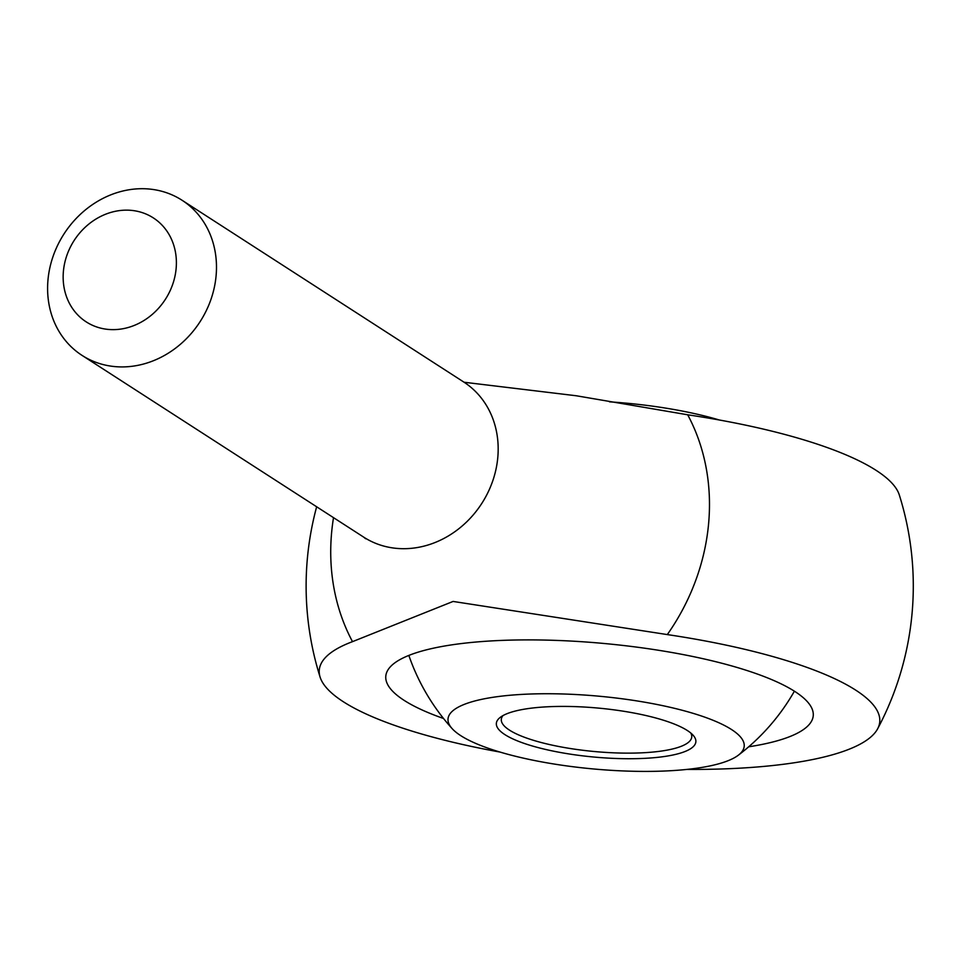 <?xml version="1.0" encoding="UTF-8"?>
<svg xmlns="http://www.w3.org/2000/svg" width="960" height="960" viewBox="0 0 960 960"><rect width="100%" height="100%" fill="white"/><g stroke="black" fill="none" stroke-linecap="round" stroke-linejoin="round"><path stroke-width="1.44" d="M748.704 746.796A214.632 52.656 -174.7 0 0 813.24 715.764A214.632 52.656 -174.7 0 0 794.964 691.56A214.632 52.656 -174.7 0 0 557.64 640.452A214.632 52.656 -174.7 0 0 385.8 676.116A214.632 52.656 -174.7 0 0 404.064 700.32A214.632 52.656 -174.7 0 0 443.52 718.488M667.308 634.584A206.976 181.56 -57.2 0 0 708.576 523.992A206.976 181.56 -57.2 0 0 687.696 414.792A281.436 69.036 5.3 0 1 899.316 494.976A303.588 303.588 0 0 1 877.62 728.832A281.436 69.036 -174.7 0 0 667.308 634.584L453.096 601.44L352.512 641.652A281.436 69.036 -174.7 0 0 320.1 677.112A281.436 69.036 -174.7 0 0 500.004 752.064M687 769.416A281.436 69.036 -174.7 0 0 877.62 728.832M333.516 517.656A206.976 181.56 -57.2 0 0 331.632 532.452A206.976 181.56 -57.2 0 0 352.512 641.652M464.112 382.248L576.312 395.772L687.696 414.792M63.42 271.164A61.884 54.288 -57.2 0 0 114.228 329.628A61.884 54.288 -57.2 0 0 176.124 268.632A61.884 54.288 -57.2 0 0 125.316 210.156A61.884 54.288 -57.2 0 0 63.42 271.164M216.084 275.928A92.292 80.952 122.8 0 1 166.416 354.312A92.292 80.952 122.8 0 1 81.996 355.356A92.292 80.952 122.8 0 1 48 279.696A92.292 80.952 122.8 0 1 97.668 201.312A92.292 80.952 122.8 0 1 182.076 200.268A92.292 80.952 122.8 0 1 216.084 275.928M502.98 715.608A95.616 23.46 -174.7 0 0 501.312 719.328A95.616 23.46 -174.7 0 0 509.46 730.116A95.616 23.46 -174.7 0 0 635.1 753.06A95.616 23.46 -174.7 0 0 691.74 736.992A95.616 23.46 -174.7 0 0 690.792 733.032M504.888 734.616A100.188 24.576 5.3 0 1 500.184 717.42A100.188 24.576 5.3 0 1 589.212 707.352A100.188 24.576 5.3 0 1 687.348 730.524A100.188 24.576 5.3 0 1 693.204 735.336A100.188 24.576 5.3 0 1 627.984 758.724A100.188 24.576 5.3 0 1 504.888 734.616M609.504 401.844A148.728 36.48 5.3 0 1 719.412 420.024M656.124 771.288A148.728 36.48 -174.7 0 0 738.312 755.22A148.728 36.48 -174.7 0 0 693.66 713.508A148.728 36.48 -174.7 0 0 536.112 693.852A148.728 36.48 -174.7 0 0 452.184 728.676A148.728 36.48 -174.7 0 0 656.124 771.288M466.056 383.148L463.776 382.032A92.292 80.952 122.8 0 1 497.772 457.704A92.292 80.952 122.8 0 1 448.116 536.088A92.292 80.952 122.8 0 1 363.696 537.132L81.996 355.356M316.656 506.772A303.588 303.588 0 0 0 320.1 677.112M182.076 200.268L463.776 382.032M365.652 538.752L363.696 537.132M408.84 655.416A212.508 212.508 0 0 0 452.184 728.676M738.312 755.22A212.508 212.508 0 0 0 794.388 691.188"/></g></svg>
